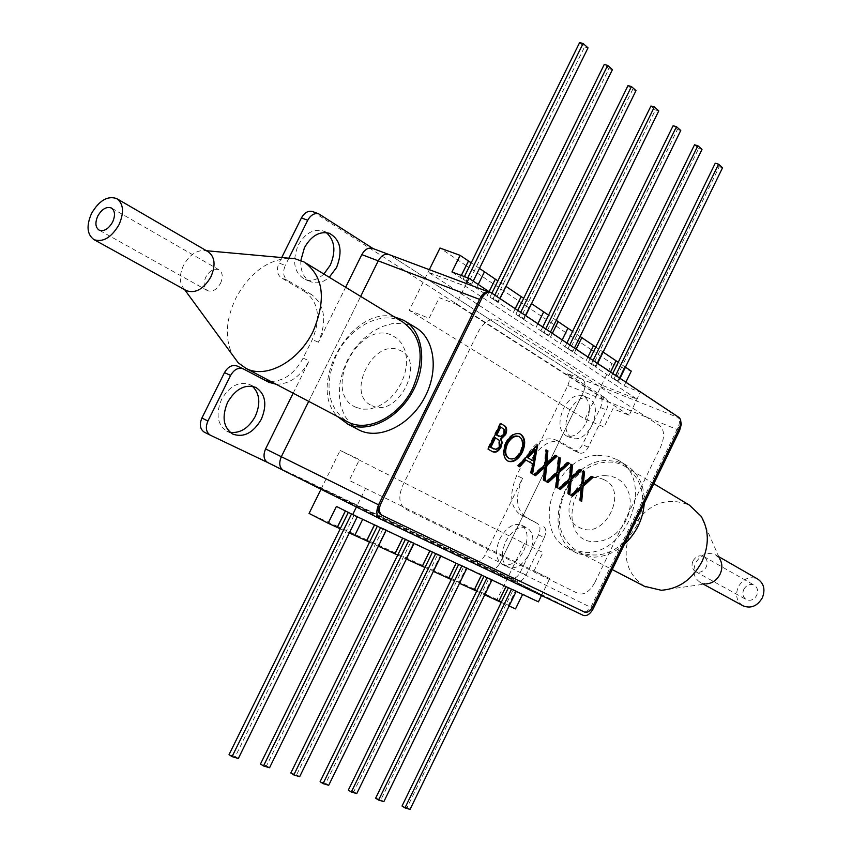 <?xml version="1.0" encoding="UTF-8"?>
<svg xmlns="http://www.w3.org/2000/svg" width="852" height="852" viewBox="0 0 852 852"><rect width="100%" height="100%" fill="white"/><g stroke="black" fill="none" stroke-linecap="round" stroke-linejoin="round"><path stroke-width="0.64" stroke-dasharray="4.26 3.19" d="M326.305 232.585L322.951 230.881C313.216 228.602 304.952 233.416 298.157 245.323C291.821 261.639 294.11 273.013 305.027 279.435C311.385 281.554 317.668 279.754 323.888 274.024M569.285 411.228C575.132 400.685 581.66 396.286 588.86 398.054C596.347 402.836 597.39 411.899 592.002 425.255C586.133 435.904 579.541 440.271 572.235 438.375C564.919 433.562 563.939 424.52 569.285 411.228M586.112 422.805C591.48 409.482 590.415 400.429 582.917 395.647C575.707 393.88 569.179 398.257 563.342 408.779C558.017 422.028 559.018 431.059 566.335 435.873C573.652 437.779 580.244 433.423 586.112 422.805M505.694 541.563C512.233 530.019 519.379 525.45 527.132 527.825C533.842 532.638 534.641 541.19 529.529 553.491C522.968 565.132 515.758 569.679 507.898 567.144C501.359 562.32 500.625 553.789 505.694 541.563M523.778 550.712C528.868 538.443 528.059 529.901 521.339 525.088C513.575 522.702 506.429 527.26 499.9 538.762C494.842 550.956 495.598 559.476 502.137 564.312C510.018 566.846 517.228 562.309 523.778 550.712M252.469 386.307L249.785 384.603C238.954 381.004 229.529 385.967 221.531 399.471C215.609 413.934 217.292 424.456 226.579 431.037L230.104 432.326M312.801 211.647L599.776 395.871C602.492 398.299 602.747 402.208 600.511 407.575L582.438 444.669C579.818 449.409 576.889 451.347 573.662 450.495L554.865 439.547C543.778 436.554 533.672 443.178 524.566 459.409L516.663 475.597C509.059 494.085 510.22 507.025 520.125 514.427L537.548 523.554C540.413 525.716 540.732 529.486 538.496 534.864L544.268 537.591L526.035 575.036C523.171 580.127 520.018 582.182 516.578 581.192L490.273 568.976C493.894 570.031 497.195 567.922 500.167 562.65C497.195 567.922 493.894 570.031 490.273 568.976L583.343 615.389M538.496 534.864L520.306 572.203C517.452 577.283 514.299 579.328 510.849 578.338L516.578 581.192M520.125 514.427L525.94 517.143C516.046 509.752 514.917 496.78 522.532 478.249L484.98 555.153C482.019 560.392 478.728 562.469 475.086 561.404M373.581 248.89L390.014 255.057L582.693 379.577C585.558 382.143 585.835 386.212 583.524 391.782C585.835 386.212 585.558 382.143 582.693 379.577L566.963 373.325C569.85 375.881 570.137 379.928 567.837 385.466L530.466 462.018C539.582 445.745 549.689 439.089 560.765 442.071L556.303 440.271M270.893 381.483C284.121 381.1 294.867 373.314 303.099 358.128L312.279 339.597C321.034 318.456 318.755 302.609 305.442 292.066L311.64 294.59C324.942 305.154 327.2 321.034 318.414 342.238L345.646 287.262M305.442 292.066L281.235 277.763C277.07 274.493 276.336 269.562 279.019 262.98L285.25 265.473C282.555 272.076 283.29 277.017 287.454 280.287L281.235 277.763M311.64 294.59L287.454 280.287M281.714 257.56L279.019 262.98M288.86 258.199L285.25 265.473M300.841 260.435C300.362 271.351 303.823 278.519 311.246 281.927C317.232 283.972 323.238 282.427 329.245 277.294M573.258 450.282L579.53 453.019C582.747 453.871 585.675 451.922 588.306 447.172L606.422 409.972C608.658 404.593 608.413 400.685 605.697 398.246L566.963 373.325M579.126 452.806L562.203 442.795M567.837 385.466L583.524 391.782L500.167 562.65L484.98 555.153M525.94 517.143L537.548 523.554M544.268 537.591C546.505 532.202 546.196 528.432 543.331 526.27M283.556 470.474L490.273 568.976L283.556 470.474M204.523 432.273L510.849 578.338M293.173 393.198L309.212 360.822C300.681 376.477 289.648 384.273 276.112 384.231M308.712 401.367L360.652 296.4L308.712 401.367M243.406 368.927L265.632 380.588M371.962 405.637C398.129 419.131 427.214 360.023 399.332 350.14C373.24 337.722 344.943 394.977 371.962 405.637M541.819 594.877L356.53 506.759L321.108 489.016L507.675 577.837L541.819 594.877M603.44 479.506C629.82 489.495 604.92 540.807 579.978 527.782C554.269 517.228 578.583 467.311 603.44 479.506M679.63 430.494L583.524 391.782L500.167 562.65L593.269 608.616M680.343 419.227L679.119 417.927L582.693 379.577L390.014 255.057L491.455 293.12L679.119 417.927M601.608 385.115L428.109 272.139L465.149 286.08L636.998 399.162L601.608 385.115M594.92 582.363L660.715 446.736C664.773 437.012 664.453 429.994 659.746 425.691L498.069 320.746C490.965 317.53 484.437 321.055 478.494 331.322L402.687 485.619C398.108 496.78 399.077 504.618 405.595 509.123L578.252 593.567C584.238 595.314 589.786 591.576 594.92 582.363M491.455 293.12L490.262 292.534C486.183 291.629 482.637 293.919 479.591 299.382M610.628 371.994L608.797 375.732L617.519 381.494L624.74 366.669L618.254 362.281M587.997 356.935L586.144 360.737L595.154 366.701L602.502 351.631L595.793 347.094M587.933 356.903L586.08 360.715L574.269 352.909L581.746 337.605M562.245 339.81L560.36 343.675L574.333 352.93L576.208 349.096M580.106 336.476L572.576 331.385M562.192 339.767L560.286 343.654L550.435 337.126L558.103 321.619M537.953 323.643L536.025 327.583L550.498 337.158L552.405 333.26M556.249 320.341L548.55 315.133M537.889 323.6L535.961 327.551L523.277 319.159L531.041 303.312L531.552 303.663M515.311 308.584L513.351 312.577L523.341 319.191L531.105 303.344L523.671 298.307M515.247 308.541L513.287 312.556L497.621 302.194L505.981 286.368M489.133 291.714L487.333 295.367L497.685 302.215L505.609 286.091L497.898 280.883M489.08 291.672L487.269 295.346L476.353 288.114L484.394 271.767M461.315 275.452L460.304 277.496L451.933 271.958M625.9 382.154L624.09 385.86L617.455 381.472L624.676 366.648L625.443 367.159M624.09 385.86L640.353 392.261L629.159 415.265L612.971 408.704L604.068 427.001L585.036 419.12L409.237 310.384L429.323 269.669M585.036 419.12L612.056 363.687L591.458 349.842M591.405 349.81L565.781 332.589M565.728 332.546L541.553 316.294M541.489 316.262L493.063 283.705M493.01 283.673L466.214 265.654M466.161 265.622L440.005 248.038M612.056 363.687L614.196 364.518M614.26 364.539L631.279 371.11M466.385 283.578L456.214 304.228L439.259 297.678L429.11 318.286L409.237 310.384M629.159 415.265L456.214 304.228M640.353 392.261L489.485 291.948M479.474 268.423L471.188 262.821M602.502 351.631L603.141 352.078M461.379 275.484L460.368 277.528L476.417 288.136L478.228 284.462M608.797 375.732L595.09 366.68L602.439 351.599M610.564 371.951L608.733 375.711M615.687 375.359L614.186 378.437L618.541 381.313L620.032 378.256M612.812 373.442L610.99 377.18L614.186 378.437M618.541 381.313L615.346 380.067L719.248 166.779L715.243 163.222M615.346 380.067L610.99 377.18M722.56 167.737L719.248 166.779M593.152 360.364L591.629 363.484L596.123 366.466L597.646 363.357M590.255 358.436L588.402 362.238L591.629 363.484M596.123 366.466L592.907 365.22L698.661 148.472L694.529 144.797M592.907 365.22L588.402 362.238M702.005 149.419L698.661 148.472M569.839 344.858L568.295 348.031L572.949 351.12L574.493 347.957M566.931 342.93L565.046 346.785L568.295 348.031M572.949 351.12L569.711 349.863L677.383 129.547L673.101 125.745M569.711 349.863L565.046 346.785M680.748 130.484L677.383 129.547M545.727 328.819L544.14 332.046L548.965 335.241L550.541 332.014M542.799 326.87L540.882 330.789L544.14 332.046M548.965 335.241L545.706 333.984L655.369 109.961L650.939 106.031M545.706 333.984L540.882 330.789M658.756 110.898L655.369 109.961M520.753 312.205L519.145 315.485L524.14 318.797L525.737 315.517M517.814 310.245L515.865 314.239L519.145 315.485M524.14 318.797L520.86 317.54L632.578 89.705L627.999 85.626M520.86 317.54L515.865 314.239M635.997 90.621L632.578 89.705M494.884 294.994L493.244 298.338L498.42 301.757L500.049 298.434M491.934 293.024L489.943 297.092L493.244 298.338M498.42 301.757L495.118 300.511L608.988 68.714L604.238 64.496M495.118 300.511L489.943 297.092M612.428 69.619L608.988 68.714M467.727 277.848L466.395 280.553L471.763 284.11L473.222 281.128M464.404 276.602L463.073 279.307L466.395 280.553M471.763 284.11L468.44 282.864L584.536 46.977L579.616 42.6M468.44 282.864L463.073 279.307M588.008 47.861L584.536 46.977M354.709 535.397L362.856 518.836L374.465 524.853M369.502 542.16L377.937 546.025L385.956 529.688L374.529 524.885M378.352 546.207L385.903 529.667L402.634 538.081M397.724 555.067L405.872 558.784L413.731 542.745L402.698 538.113M406.361 559.008L405.808 558.752L413.667 542.713L429.813 550.85M424.956 567.517L432.827 571.106L440.537 555.344L429.877 550.882M433.391 571.372L432.763 571.074L440.484 555.312L456.065 563.172M451.262 579.541L458.855 583.013L466.438 567.507L456.129 563.204M476.683 591.16L484.021 594.515L491.455 579.264L481.497 575.111M484.724 594.834L483.957 594.483L491.402 579.232L505.96 586.602M501.253 602.396L508.346 605.644L515.662 590.638L506.024 586.623M509.123 605.985L508.293 605.612L515.598 590.606L522.574 594.398M321.002 489.229L340.161 450.42L359.459 459.643L349.224 480.411L365.561 488.42L356.424 506.972M499.155 600.553L497.11 599.51L524.385 543.555L340.161 450.42M497.11 599.51L474.617 589.211M474.553 589.179L449.121 577.539M449.057 577.507L422.741 565.462M422.677 565.43L395.413 552.948M395.349 552.927L367.105 539.987M367.042 539.955L337.743 526.547M337.68 526.515L309.074 513.415M515.503 608.903L499.219 600.585M524.385 543.555L542.98 552.479L534.002 570.915L549.721 578.614L541.499 595.516M538.421 601.842L522.777 593.982M549.721 578.614L365.561 488.42M362.696 519.337L345.358 510.934M345.486 510.667L336.412 506.407M459.505 583.301L458.791 582.981L466.438 567.507M340.236 528.783L349.32 532.937M481.71 574.685L466.374 567.475M508.388 587.742L513.309 589.531L407.107 807.547L402.016 806.035M511.509 589.201L508.591 587.316M513.309 589.531L516.216 591.416M516.387 591.075L511.669 588.86M407.107 807.547L410.057 809.4M483.947 576.261L489.037 578.125L380.897 799.762L375.636 798.196M487.078 577.741L484.16 575.835M489.037 578.125L491.955 580.02M492.126 579.679L487.248 577.39M380.897 799.762L383.858 801.636M458.664 564.397L463.925 566.324L353.782 791.71L348.34 790.092M461.816 565.877L458.877 563.96M463.925 566.324L466.864 568.241M467.034 567.89L461.986 565.526M353.782 791.71L356.754 793.595M432.507 552.107L437.939 554.119L325.72 783.371L320.086 781.689M435.67 553.598L432.72 551.67M437.939 554.119L440.889 556.047M441.07 555.696L435.851 553.246M325.72 783.371L328.702 785.278M405.414 539.391L411.047 541.478L296.666 774.734L290.82 772.998M408.598 540.892L405.637 538.943M411.047 541.478L414.008 543.427M414.178 543.065L408.779 540.519M296.666 774.734L299.659 776.673M377.34 526.206L383.176 528.378L266.548 765.788L260.488 763.988M380.546 527.718L377.564 525.748M383.176 528.378L386.148 530.349M386.329 529.976L380.727 527.345M266.548 765.788L269.551 767.737M348.298 512.414L354.283 514.81L235.322 756.512L229.039 754.638M351.471 514.022L348.468 512.073M354.283 514.81L357.265 516.781M357.446 516.408L351.642 513.681M235.322 756.512L238.336 758.482M582.683 483.798L591.15 476.012L591.81 476.3M581.043 501.008L581.692 501.37M571.884 495.907L570.361 495.129L581.011 485.342L582.374 470.932L583.034 471.305M581.032 501.072L579.584 500.262L580.776 487.717M591.15 476.012L591.746 476.364M579.584 500.262L580.244 500.561M571.841 495.949L572.491 496.247M570.361 495.129L571.021 495.427M581.011 485.342L581.671 485.64M582.374 470.932L583.045 471.22M558.529 470.016L567.219 462.135L567.879 462.434M567.219 462.135L567.815 462.487M556.942 487.578L557.602 487.94M556.931 487.642L556.1 487.099M555.429 486.801L556.494 474.979M547.463 482.285L546.558 481.785M545.887 481.486L556.803 471.582L557.474 471.88M556.803 471.582L558.135 456.874L558.795 457.258M558.135 456.874L558.795 457.162M531.893 473.616L532.553 473.978M531.882 473.68L531.084 473.158M530.413 472.86L532.106 463.594L532.777 463.893M532.106 463.594L525.247 459.729M519.038 466.449L519.667 466.8M518.996 466.502L518.165 465.959M517.494 465.661L536.973 444.606L537.644 444.904M532.649 460.623L534.673 449.536M536.973 444.606L537.005 445.585M498.42 436.075L501.072 436.075L503.553 433.434L504.224 433.732M493.468 448.823L496.269 448.823L498.921 446.065L499.591 446.363M498.921 446.065L498.58 440.026L494.82 437.513M503.553 433.434L503.777 429.344L500.145 426.639M492.541 451.677L487.429 448.908L500.017 423.188L500.656 423.55M491.732 451.304L492.403 451.603M487.429 448.908L488.1 449.206M500.017 423.188L500.699 423.476M489.357 291.895L677.638 416.937C679.949 419.088 680.088 422.592 678.075 427.438L591.576 605.804C589.02 610.405 586.251 612.29 583.29 611.448L584.589 612.098M381.11 514.842L583.29 611.448M507.121 460.708C502.467 457.226 501.892 451.251 505.385 442.816L506.067 443.115M546.888 462.263L554.929 455.021L555.6 455.309M544.577 480.677L545.227 481.05M544.566 480.752L543.704 480.198M543.033 479.9L544.172 466.971M534.928 475.299L535.535 475.65M534.875 475.352L533.32 474.489L544.385 464.521L545.685 449.654L546.345 450.037M554.929 455.021L555.536 455.362M533.32 474.489L533.991 474.788M544.385 464.521L545.056 464.819M545.685 449.654L546.356 449.952M559.775 489.154L558.23 488.366L569.008 478.526L570.361 463.957L571.021 464.255M570.361 463.957L571.021 464.34M570.712 476.971L579.285 469.132L579.956 469.431M569.093 494.352L569.754 494.714M569.093 494.416L568.273 493.894M567.613 493.596L568.785 480.922M559.732 489.197L560.392 489.495M579.285 469.132L579.892 469.484M569.008 478.526L569.679 478.813M505.385 442.816C509.517 435.319 514.193 432.262 519.4 433.636L519.731 433.785M509.155 458.451C513.351 459.473 517.079 457.045 520.327 451.145L521.009 451.443M520.327 451.145C523.117 444.339 522.617 439.483 518.836 436.597L518.655 436.501M518.836 436.597L519.507 436.884M415.169 327.285L411.473 325.507L402.176 323.259L392.144 323.653L381.877 326.646L371.845 332.067L362.526 339.639L354.325 349.022L347.637 359.757L342.76 371.355L339.916 383.293L339.245 395.019L340.8 405.989L344.527 415.659L350.268 423.593L357.765 429.365M394.125 316.763C351.29 305.793 306.188 385.53 337.648 416.575M356.136 407.373L362.558 409.173L369.587 409.067L376.882 407.054L384.06 403.22L390.738 397.746L396.585 390.908L401.292 383.07L404.604 374.646L406.351 366.051L406.468 357.744L404.934 350.161L401.846 343.665L397.373 338.595L391.75 335.187C358.01 319.34 321.332 393.464 356.136 407.373M624.516 544.162C615.197 552.384 605.144 556.707 594.334 557.144L577.88 553.64C538.784 536.76 562.469 460.825 606.4 460.527L616.475 461.315L625.698 464.841C638.553 472.732 644.74 485.597 644.272 503.404M597.806 455.394L607.923 456.161L617.168 459.697C654.815 477.61 629.213 553.853 585.537 552.565L569.029 549.061C529.848 532.149 553.736 455.767 597.806 455.394M604.505 475.65L610.927 476.119L616.859 478.217L621.981 481.838L626.05 486.833L628.829 492.935L630.192 499.847L630.054 507.217L628.403 514.672L625.336 521.829L621.012 528.304L615.645 533.767L609.51 537.942L602.939 540.615L596.272 541.67C558.518 544.172 567.496 476.002 604.505 475.65M207.994 251.628L205.13 250.616C196.674 249.934 189.474 254.855 183.531 265.377C179.069 275.303 179.271 283.162 184.128 288.945L186.077 290.457M288.828 258.199C267.145 259.903 249.455 273.268 235.78 298.307C225.812 319.617 224.683 338.478 232.415 354.869M402.655 321.96C382.378 309.787 350.023 326.369 336.465 355.018C323.888 384.934 327.306 407.043 346.732 421.357M220.551 283.29C223.235 276.975 222.691 272.459 218.921 269.754C214.054 268.114 209.688 270.553 205.811 277.081C203.117 283.418 203.671 287.944 207.483 290.649C212.329 292.257 216.685 289.808 220.551 283.29M661.205 590.266L706.202 583.886L700.461 582.587C693.869 578.188 692.25 571.681 695.605 563.066C700.781 554.45 707.384 551.681 715.414 554.769L719.695 558.774L701.036 516.174M644.336 586.251C625.773 573.258 621.438 554.354 631.332 529.529C646.636 504.033 665.998 495.896 689.396 505.13M637.094 524.981C621.406 551.201 601.895 560.243 578.583 552.117C558.763 539.092 554.173 519.219 564.833 492.499C576.229 467.908 605.527 454.776 624.814 466.268C643.292 479.356 647.392 498.921 637.094 524.981M742.742 605.644C736.586 601.224 735.095 594.973 738.269 586.9C743.274 578.583 749.728 575.941 757.609 578.998M743.775 589.403C746.469 584.93 749.93 583.503 754.169 585.132C757.609 587.465 758.461 590.862 756.736 595.324C754.063 599.776 750.612 601.214 746.395 599.627C742.912 597.305 742.039 593.897 743.775 589.403M692.985 561.01C695.786 556.345 699.354 554.833 703.688 556.484C707.192 558.869 708.033 562.373 706.223 567.017C703.433 571.66 699.886 573.183 695.573 571.586C692.026 569.2 691.164 565.675 692.985 561.01M526.035 575.036L520.306 572.203M318.414 342.238L312.279 339.597M313.834 212.191L320.139 214.512M605.697 398.246L599.776 395.871M600.511 407.575L606.422 409.972M588.306 447.172L582.438 444.669M524.566 459.409L530.466 462.018M522.532 478.249L516.663 475.597M303.099 358.128L309.212 360.822M268.284 381.984L262.203 379.183M490.358 292.385L491.774 292.918M678.991 417.469L677.638 416.937M678.075 427.438L679.406 427.97M592.875 606.454L591.576 605.804M322.951 230.881L329.234 233.246M582.917 395.647L588.86 398.054M521.339 525.088L527.132 527.825M249.785 384.603L255.856 387.426M226.579 431.037L232.585 434.019M502.137 564.312L507.898 567.144M566.335 435.873L572.235 438.375M305.027 279.435L311.246 281.927M573.662 450.495L579.53 453.019M560.765 442.071L554.865 439.547M268.998 382.335L262.917 379.534M487.94 291.661L490.262 292.534M492.882 451.848L492.211 451.549M508.367 461.294L507.696 460.996M520.082 433.924L519.4 433.636M403.688 320.288L405.477 321.374M625.698 464.841L617.168 459.697M577.88 553.64L569.029 549.061M184.128 288.945L184.65 289.669M218.921 269.754L111.601 208.122M207.483 290.649L99.141 230.136M117.182 198.878L116.628 198.548M305.932 263.098L304.185 262.043M205.13 250.616L206.45 250.733M578.583 552.117L612.194 569.562M700.461 582.587L703.539 584.259M703.688 556.484L754.169 585.132M695.573 571.586L746.395 599.627M715.414 554.769L718.79 556.707M624.814 466.268L653.814 483.723"/><path stroke-width="1.28" d="M329.245 277.294L336.529 267.571C342.973 251.01 340.544 239.572 329.234 233.246C319.5 230.967 311.225 235.802 304.42 247.74L300.841 260.435M323.888 274.024L330.299 265.132C336.146 251.084 334.815 240.243 326.305 232.585M261.319 419.269C267.358 404.562 265.526 393.943 255.856 387.426C245.025 383.847 235.599 388.832 227.58 402.378C221.637 416.884 223.309 427.427 232.585 434.019C243.629 437.949 253.214 433.04 261.319 419.269M230.104 432.326C240.243 433.519 248.646 428.194 255.291 416.362C260.765 403.656 259.828 393.635 252.469 386.307M276.112 384.231L268.998 382.335L243.182 368.82C238.315 367.233 234.108 369.448 230.583 375.444L224.502 372.601C228.016 366.626 232.213 364.432 237.09 366.019L237.314 366.126M230.583 375.444L207.92 421.005C205.279 427.427 206.024 432.124 210.178 435.106L267.549 462.455C263.662 459.654 263.002 455.138 265.579 448.919L293.173 393.198M210.231 435.127L204.171 432.092C200.018 429.11 199.261 424.424 201.903 418.034L207.92 421.005M345.646 287.262L361.812 254.62C364.731 249.466 368.245 247.357 372.367 248.305L372.654 248.411M389.087 254.578L388.8 254.471C384.689 253.523 381.163 255.653 378.235 260.861L360.652 296.4L378.235 260.861C381.163 255.653 384.689 253.523 388.8 254.471L389.087 254.578M373.08 248.571L318.733 213.831C314.388 212.851 310.714 215.002 307.721 220.263L301.427 217.92L281.714 257.56M307.721 220.263L288.86 258.199M301.427 217.92C304.409 212.67 308.083 210.529 312.428 211.509L312.801 211.647M283.492 470.442L380.248 518.911M265.579 448.919L281.33 456.715C278.732 462.977 279.381 467.514 283.247 470.325C279.381 467.514 278.732 462.977 281.33 456.715L308.712 401.367L281.33 456.715L378.576 504.831L479.591 299.382L361.812 254.62M265.632 380.588L270.893 381.483M224.502 372.601L201.903 418.034M378.576 504.831C375.86 511.392 376.392 516.078 380.205 518.889L583.343 615.389C586.9 616.379 590.202 614.122 593.269 608.616L679.63 430.494L681.323 424.275L680.343 419.227M618.254 362.281L616.071 360.811L610.628 371.994M595.793 347.094L593.546 345.571L587.997 356.935M593.546 345.571L587.933 356.903M593.482 345.539L580.106 336.476M576.208 349.096L581.809 337.637M572.576 331.385L567.911 328.233L562.245 339.81M567.911 328.233L562.192 339.767M567.847 328.201L558.103 321.619M552.405 333.26L558.103 321.598L556.249 320.341M548.55 315.133L543.714 311.875L537.953 323.643M543.714 311.875L537.889 323.6M543.651 311.843L531.552 303.663M523.671 298.307L521.179 296.624L515.311 308.584M521.179 296.624L515.247 308.541M521.115 296.602L505.981 286.368M497.898 280.883L495.321 279.137L489.133 291.714M495.321 279.137L489.08 291.672M495.246 279.105L479.474 268.423M471.188 262.821L468.44 260.978L461.315 275.452M468.44 260.978L460.123 255.344L451.933 271.958L468.973 278.306L466.385 283.578M625.443 367.159L631.279 371.11L625.9 382.154M429.323 269.669L440.005 248.038L460.123 255.344M489.485 291.948L468.973 278.306M616.071 360.811L603.141 352.078M478.228 284.462L484.458 271.788M468.504 261L461.379 275.484M616.007 360.779L610.564 371.951M620.032 378.256L722.56 167.737L718.566 164.18L615.687 375.359M718.566 164.18L715.243 163.222L612.812 373.442M597.646 363.357L702.005 149.419L697.873 145.745L593.152 360.364M697.873 145.745L694.529 144.797L590.255 358.436M574.493 347.957L680.748 130.484L676.477 126.682L569.839 344.858M676.477 126.682L673.101 125.745L566.931 342.93M550.541 332.014L658.756 110.898L654.347 106.958L545.727 328.819M654.347 106.958L650.939 106.031L542.799 326.87M525.737 315.517L635.997 90.621L631.428 86.542L520.753 312.205M631.428 86.542L627.999 85.626L517.814 310.245M500.049 298.434L612.428 69.619L607.689 65.402L494.884 294.994M607.689 65.402L604.238 64.496L491.934 293.024M473.222 281.128L588.008 47.861L583.098 43.484L467.727 277.848M583.098 43.484L579.616 42.6L464.404 276.602M374.465 524.853L366.605 540.839L354.773 535.429L362.696 519.337M374.529 524.885L366.669 540.871L369.502 542.16M402.634 538.081L394.923 553.779L378.352 546.207M402.698 538.113L394.987 553.811L397.724 555.067M429.813 550.85L422.262 566.282L406.361 559.008M429.877 550.882L422.326 566.314L424.956 567.517M456.065 563.172L448.653 578.348L433.391 571.372M456.129 563.204L448.716 578.38L451.262 579.541M481.497 575.111L474.213 590.031L476.683 591.16M505.96 586.602L498.803 601.278L484.724 594.834M506.024 586.623L498.867 601.299L501.253 602.396M522.574 594.398L515.503 608.903L509.123 605.985M356.424 506.972L352.653 514.619L336.412 506.407L328.116 523.245L309.074 513.415L321.002 489.229M541.499 595.516L538.421 601.842L352.653 514.619M345.358 510.934L337.243 527.409L328.116 523.245M474.213 590.031L459.505 583.301M345.422 510.966L337.307 527.441L340.236 528.783M349.32 532.937L354.773 535.429M481.433 575.089L474.149 589.999M516.216 591.416L410.057 809.4L404.966 807.888L402.016 806.035L508.388 587.742M404.966 807.888L511.509 589.201M491.955 580.02L383.858 801.636L378.597 800.071L375.636 798.196L483.947 576.261M378.597 800.071L487.078 577.741M466.864 568.241L356.754 793.595L351.312 791.987L348.34 790.092L458.664 564.397M351.312 791.987L461.816 565.877M440.889 556.047L328.702 785.278L323.068 783.606L320.086 781.689L432.507 552.107M323.068 783.606L435.67 553.598M414.008 543.427L299.659 776.673L293.812 774.937L290.82 772.998L405.414 539.391M293.812 774.937L408.598 540.892M386.148 530.349L269.551 767.737L263.492 765.948L260.488 763.988L377.34 526.206M263.492 765.948L380.546 527.718M357.265 516.781L238.336 758.482L232.053 756.629L229.039 754.638L348.298 512.414M232.053 756.629L351.471 514.022M584.493 472.061L583.343 484.096L591.81 476.3L593.248 477.141L583.119 486.46L581.692 501.37L580.244 500.561L581.437 488.015L572.491 496.247L571.021 495.427L581.671 485.64L583.045 471.22L584.493 472.061L583.833 471.774L582.683 483.798L583.343 484.096M591.746 476.364L593.248 477.141M592.587 476.854L582.459 486.172L583.119 486.46M582.459 486.172L581.043 501.008M581.437 488.015L580.776 487.717L571.884 495.907M583.034 471.305L583.833 471.774M560.307 458.035L559.2 470.315L567.879 462.434L569.37 463.296L558.976 472.732L557.602 487.94L556.1 487.099L557.251 474.298L548.07 482.637L546.558 481.785L557.474 471.88L558.795 457.162L560.307 458.035L559.636 457.748L558.529 470.016L559.2 470.315M567.815 462.487L569.37 463.296M568.71 462.998L558.316 472.445L558.976 472.732M558.316 472.445L556.942 487.578M556.494 474.979L556.59 474.01L557.251 474.298M556.59 474.01L547.463 482.285M558.795 457.258L559.636 457.748M532.553 473.978L531.084 473.158L532.777 463.893L525.918 460.027L519.667 466.8L518.165 465.959L537.644 444.904L532.553 473.978M519.038 466.449L525.247 459.729L525.918 460.027M535.344 449.835L527.92 457.865L533.32 460.921L535.344 449.835L534.673 449.536L527.25 457.567L527.92 457.865M527.25 457.567L533.32 460.921M537.005 445.585L531.893 473.616M500.827 426.937L496.791 435.17L501.072 436.597L504.224 433.732L504.448 429.632L500.145 426.639L496.12 434.871L496.791 435.17M496.12 434.871L497.749 435.713M497.067 435.415L498.42 436.075M495.502 437.811L490.816 447.364L495.821 449.441L498.1 448.354L499.591 446.363L499.251 440.324L494.82 437.513L490.145 447.066L490.816 447.364M490.145 447.066L492.85 448.503M492.179 448.205L493.468 448.823M500.656 423.55L503.095 424.967C506.152 426.383 506.78 429.461 504.98 434.2L500.507 438.599L501.53 442.284L500.326 446.863C498.037 450.9 495.449 452.508 492.541 451.677M503.777 425.265C506.823 426.671 507.451 429.749 505.662 434.488L501.178 438.897L502.201 442.582L501.008 447.162C498.569 451.39 495.853 452.955 492.882 451.848L488.1 449.206L500.699 423.476L503.095 424.967M504.98 434.2L505.662 434.488M500.507 438.599L501.178 438.897M500.326 446.863L501.008 447.162M382.271 515.417L380.855 514.714C377.67 512.371 377.212 508.452 379.491 502.978L380.855 503.649C378.576 509.134 379.033 513.042 382.218 515.396L584.589 612.098C587.55 612.929 590.308 611.044 592.875 606.454L679.406 427.97C681.43 423.125 681.291 419.631 678.991 417.469L490.773 292.428C487.387 291.682 484.415 293.589 481.891 298.136L480.464 297.604C482.999 293.045 485.959 291.15 489.357 291.895L490.773 292.428M480.464 297.604L379.491 502.978M380.855 503.649L481.891 298.136M507.792 461.007C503.149 457.524 502.573 451.56 506.067 443.115C510.188 435.617 514.864 432.55 520.082 433.924L520.71 434.243C525.365 437.811 525.918 443.807 522.372 452.231C518.261 459.697 513.596 462.711 508.367 461.294L507.792 461.007M519.731 433.785L520.039 433.956C524.694 437.513 525.247 443.509 521.701 451.933L522.372 452.231M521.701 451.933C517.75 459.175 513.192 462.242 508.037 461.134M520.039 433.956L520.71 434.243M546.803 463.243L555.6 455.309L557.112 456.182L546.579 465.682L545.227 481.05L543.704 480.198L544.833 467.258L535.535 475.65L533.991 474.788L545.056 464.819L546.356 449.952L547.889 450.836L546.803 463.243L546.132 462.945L546.888 462.263M555.536 455.362L557.112 456.182M556.452 455.895L545.919 465.394L546.579 465.682M545.919 465.394L544.577 480.677M534.928 475.299L544.172 466.971L544.833 467.258M546.345 450.037L547.218 450.548L546.132 462.945M571.021 464.255L572.512 465.107L571.372 477.258L579.956 469.431L581.415 470.272L571.149 479.655L569.754 494.714L568.273 493.894L569.456 481.22L560.392 489.495L558.901 488.665L569.679 478.813L571.021 464.255M571.021 464.34L572.512 465.107M571.841 464.819L570.712 476.971L571.372 477.258M579.892 469.484L581.415 470.272M580.755 469.984L570.489 479.367L571.149 479.655M570.489 479.367L569.093 494.352M559.775 489.154L568.785 480.922L569.456 481.22M507.472 443.903C504.682 450.751 505.193 455.575 509.006 458.376L509.475 458.61C513.756 459.942 517.59 457.556 521.009 451.443C523.788 444.627 523.288 439.781 519.507 436.884L518.996 436.629C514.725 435.393 510.891 437.811 507.472 443.903L506.791 443.604C504.011 450.452 504.522 455.277 508.335 458.078L509.006 458.376M508.335 458.078L509.155 458.451M518.655 436.501L518.325 436.33C514.054 435.095 510.21 437.523 506.791 443.604M337.648 416.575L347.861 424.136C367.947 433.764 398.246 418.779 412.879 391.217C427.779 363.793 423.188 330.959 403.688 320.288L394.125 316.763M357.765 429.365L359.768 430.377C379.811 439.994 409.982 425.169 424.509 397.809C439.281 370.599 434.627 337.946 415.169 327.285L405.477 321.374M644.272 503.404C642.972 519.347 636.38 532.937 624.516 544.162M186.077 290.457L186.577 290.724C195.555 293.674 203.66 289.062 210.891 276.879C215.907 265.068 214.938 256.654 207.994 251.628L117.182 198.878M232.415 354.869L238.219 362.792L245.983 368.394C265.973 379.236 298.711 361.567 313.142 331.279C326.508 299.244 323.526 276.176 304.185 262.043L295.154 258.774L288.828 258.199M346.732 421.357L347.978 422.006C367.766 432.72 399.364 416.564 412.826 388.065C425.223 357.893 421.836 335.858 402.655 321.96L305.932 263.098M91.569 213.394C86.169 225.844 87 234.609 94.071 239.678C103.092 242.543 111.399 237.559 118.992 224.736C124.339 212.329 123.551 203.607 116.628 198.548C107.522 195.566 99.173 200.518 91.569 213.394M112.602 222.084C115.489 215.396 115.063 210.689 111.314 207.963C106.415 206.365 101.91 209.038 97.81 215.971C94.913 222.681 95.349 227.409 99.141 230.136C104.019 231.691 108.502 229.007 112.602 222.084M719.695 558.774C722.432 563.438 722.56 568.572 720.078 574.184C716.862 580.212 712.24 583.439 706.202 583.886M653.814 483.723L689.396 505.13L701.036 516.174C709.056 529.742 709.386 544.854 702.016 561.521C692.442 579.413 678.831 588.988 661.205 590.266L644.336 586.251M718.79 556.707L757.609 578.998C763.935 583.322 765.511 589.616 762.316 597.87C757.364 606.113 750.974 608.786 743.168 605.878L742.742 605.644M283.301 470.347L267.794 462.583M243.182 368.82L237.09 366.019M210.178 435.106L204.171 432.092M372.367 248.305L487.94 291.661M312.428 211.509L318.733 213.831M267.549 462.455L380.205 518.889M498.697 436.203L498.015 435.904M493.787 448.983L493.116 448.685M382.218 515.396L380.855 514.714M509.475 458.61L508.804 458.312M518.996 436.629L518.325 436.33M347.126 423.785L359.033 430.026M184.65 289.669L238.219 362.792M347.978 422.006L245.983 368.394M186.577 290.724L94.071 239.678M206.45 250.733L295.154 258.774M612.194 569.562L645.454 586.836M703.539 584.259L743.168 605.878"/></g></svg>
